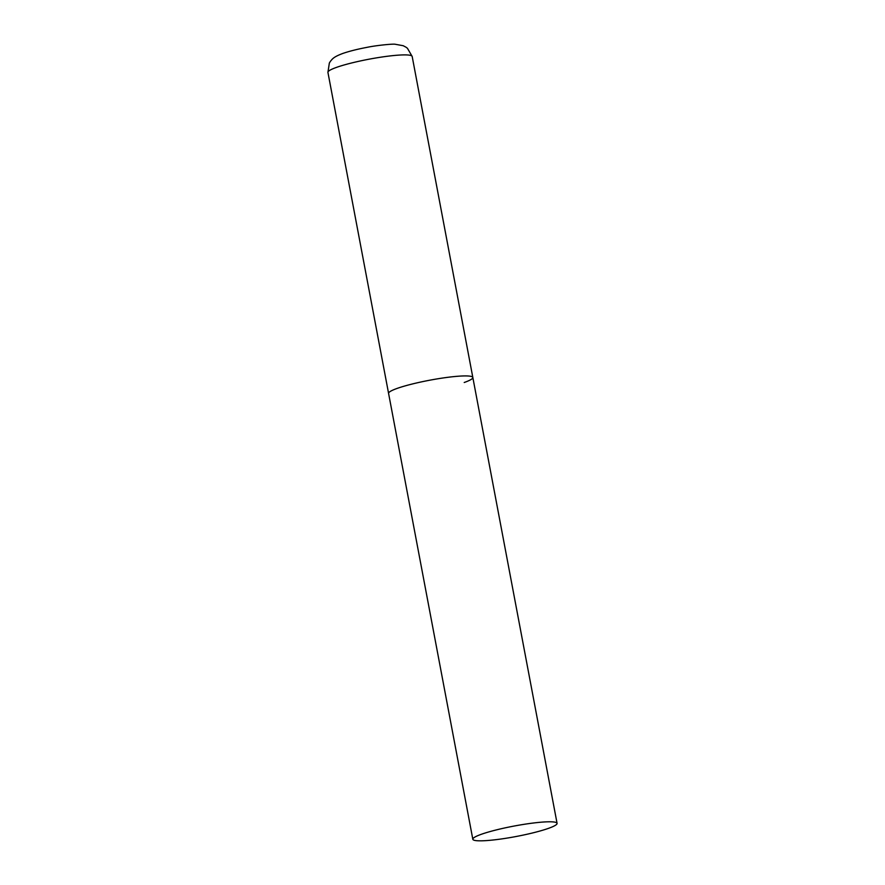 <?xml version="1.0" encoding="UTF-8"?>
<svg xmlns="http://www.w3.org/2000/svg" width="885" height="885" viewBox="0 0 885 885"><rect width="100%" height="100%" fill="white"/><g stroke="black" fill="none" stroke-linecap="round" stroke-linejoin="round"><path stroke-width="1.33" d="M472.822 839.268A42.867 5.321 169.3 0 0 489.416 840.363A42.867 5.321 169.3 0 0 534.097 832.575A42.867 5.321 169.3 0 0 557.074 823.349A42.867 5.321 169.3 0 0 540.492 822.253A42.867 5.321 169.3 0 0 495.81 830.042A42.867 5.321 169.3 0 0 472.822 839.268L327.926 72.382A42.867 5.321 -10.7 0 1 336.532 67.371A42.867 5.321 -10.7 0 1 383.061 56.85A42.867 5.321 -10.7 0 1 412.178 56.463L472.833 377.486A42.867 5.321 169.3 0 0 456.251 376.39A42.867 5.321 169.3 0 0 411.569 384.178A42.867 5.321 169.3 0 0 388.581 393.405A42.867 5.321 -10.7 0 1 397.188 388.393A42.867 5.321 -10.7 0 1 443.717 377.873A42.867 5.321 -10.7 0 1 472.833 377.486A42.867 5.321 -10.7 0 1 464.216 382.497M327.926 72.382L329.353 63.034L330.271 61.53C332.45 58.886 333.335 57.038 342.672 53.498C349.188 51.241 357.23 49.206 366.81 47.392C376.357 45.356 393.261 43.752 395.141 44.25L403.173 45.71L406.038 47.215L407.443 48.288L412.178 56.463M472.833 377.486L557.074 823.349"/></g></svg>
